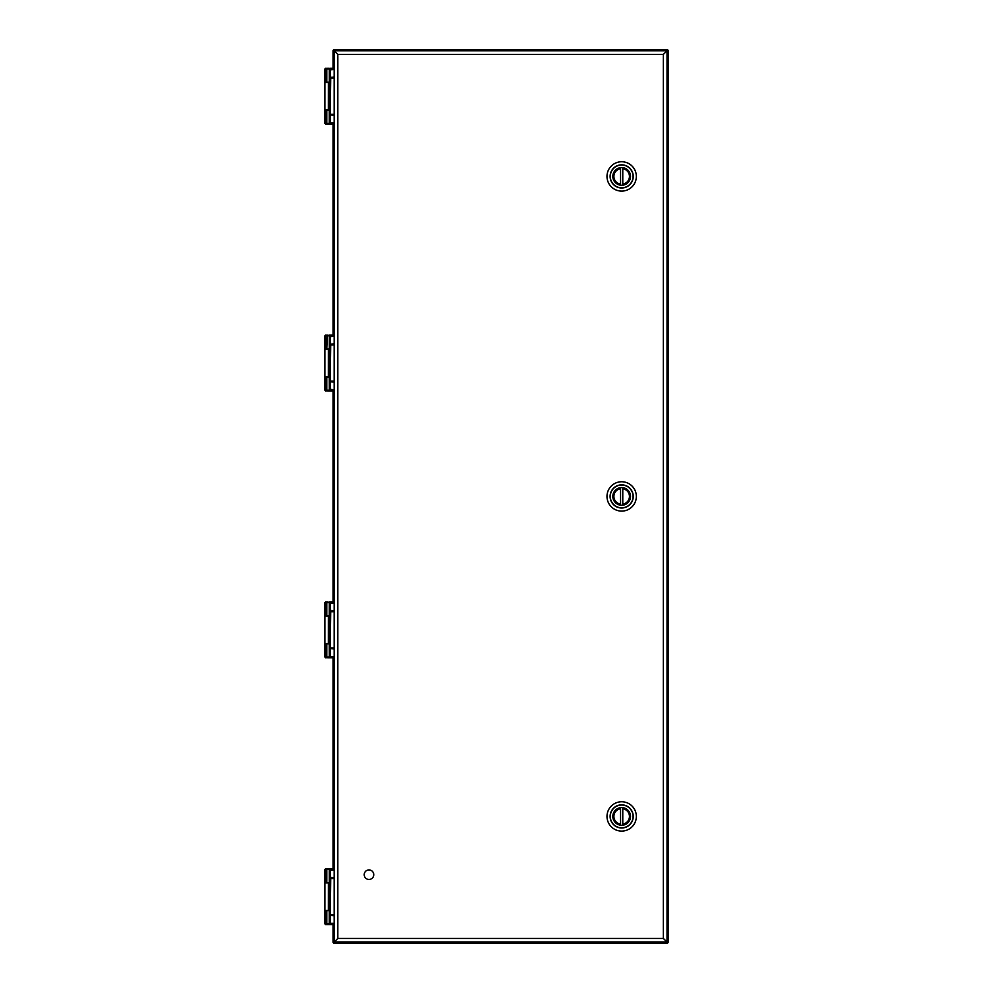 <?xml version="1.0" encoding="UTF-8"?>
<svg xmlns="http://www.w3.org/2000/svg" width="993" height="993" viewBox="0 0 993 993"><rect width="100%" height="100%" fill="white"/><g stroke="black" fill="none" stroke-linecap="round" stroke-linejoin="round"><path stroke-width="1.49" d="M334.169 68.269L330.073 68.269A0.745 0.745 0 0 0 329.328 69.013L329.328 123.368A0.745 0.745 0 0 0 330.073 124.113L334.169 124.113M330.11 68.778L329.328 69.076A0.745 0.72 0 0 1 330.073 68.356L330.719 78.124L330.073 124.013A0.745 0.72 180 0 1 329.328 123.306L329.328 123.368A0.745 0.732 90 0 0 330.011 124.113L327.975 124.113M327.789 68.269L328.944 68.269M328.944 124.113L330.011 124.113M330.11 123.604L329.328 123.306L329.279 82.196M330.073 68.356L330.073 68.269A0.745 0.745 0 0 0 329.328 69.013A0.745 0.732 90 0 1 330.011 68.269M328.335 82.419L324.872 82.419L328.36 82.233L324.872 82.233L325.667 82.233L325.667 69.013L324.872 69.013L325.667 69.013L325.667 82.233M330.073 124.013L330.073 124.113A0.745 0.745 0 0 1 329.328 123.368L326.784 123.368L327.268 124.113M326.784 110.149L324.872 110.149L325.667 110.149L325.667 123.368L324.872 123.368L326.784 123.368L326.784 110.149L328.36 110.149L324.872 109.962L328.335 109.962M328.36 82.233L328.335 110.149L328.36 82.233M328.956 94L329.328 91.555M328.956 84.765L329.328 82.394M328.335 882.889L324.872 882.889L328.36 882.703L324.872 882.703L325.667 882.703L325.667 869.483L324.872 869.483L325.667 869.483L325.667 882.703M334.169 923.304L330.173 923.304L330.073 924.495A0.745 0.72 180 0 1 329.328 923.775L326.784 923.838L326.784 910.618L328.36 910.618L324.872 910.432L328.335 910.432M334.169 868.738L330.073 868.738A0.745 0.745 0 0 0 329.328 869.483L329.328 923.838A0.745 0.732 90 0 0 330.011 924.582L334.169 924.582M330.11 924.073L329.328 923.775L329.328 869.545A0.745 0.72 0 0 1 330.073 868.838L330.719 878.594L330.173 923.304L329.378 923.502L329.328 869.483A0.745 0.732 90 0 1 330.011 868.738M327.789 868.738L328.944 868.738M330.073 924.495L325.617 924.582L330.011 924.582M327.789 924.582L328.944 924.582M330.11 869.247L329.378 869.831L329.961 877.886L334.169 877.551M330.073 924.582A0.745 0.745 0 0 1 329.328 923.838L329.279 923.838A0.745 0.745 0 0 0 330.073 924.582M329.328 869.545L329.328 882.665M328.36 882.703L328.335 910.618L328.36 882.703M326.784 910.618L324.872 910.618L325.667 910.618L325.667 923.838A0.745 0.645 90 0 0 326.312 924.582A0.745 0.645 90 0 1 325.667 923.838L327.268 924.582M328.956 894.482L329.328 892.024M328.956 885.235L329.328 882.864M328.335 349.238L324.872 349.238L328.36 349.052L324.872 349.052L325.667 349.052L325.667 335.833L324.872 335.833L325.667 335.833L325.667 349.052M328.944 390.932L330.073 390.932A0.745 0.745 0 0 1 329.328 390.187L326.784 390.187L326.784 376.98L328.36 376.98L324.872 376.794L328.335 376.794M334.169 335.088L330.073 335.088A0.745 0.745 0 0 0 329.328 335.833L329.328 390.187A0.745 0.745 0 0 0 330.073 390.932L334.169 390.932M330.11 335.597L329.328 335.895A0.745 0.72 -0 0 1 330.073 335.187L330.719 344.943L330.073 390.845A0.745 0.72 180 0 1 329.328 390.125L329.328 390.187A0.745 0.732 90 0 0 330.011 390.932M328.944 335.088L330.073 335.088A0.745 0.745 0 0 0 329.328 335.833L329.328 349.015M326.784 376.98L324.872 376.98L325.667 376.98L325.667 390.187L324.872 390.187L325.667 390.187A0.745 0.645 90 0 0 326.312 390.932L325.617 390.932L326.312 390.932A0.745 0.645 90 0 1 325.667 390.187L327.268 390.932M330.073 390.845L327.975 390.932M329.328 335.895L329.328 390.125L329.378 336.18L329.961 344.236L334.169 343.901M330.11 390.435L329.44 389.318L334.169 389.653M328.36 349.052L328.335 376.98L328.36 349.052M328.956 360.831L329.328 358.374M328.956 351.584L329.328 349.213M328.335 616.057L324.872 616.057L328.36 615.871L324.872 615.871L325.667 615.871L325.667 602.664L324.872 602.664L325.667 602.664L325.667 615.871M328.571 657.763L330.073 657.763A0.745 0.745 0 0 1 329.328 657.018L326.784 657.018L326.784 643.799L328.36 643.799L324.872 643.613L328.335 643.613M334.169 601.919L330.073 601.919A0.745 0.745 0 0 0 329.328 602.664L329.328 657.018A0.745 0.745 0 0 0 330.073 657.763L334.169 657.763M330.11 602.416L329.328 602.726A0.745 0.72 0 0 1 330.073 602.006L330.719 611.775L330.073 657.664A0.745 0.72 180 0 1 329.328 656.956L329.328 657.018A0.745 0.732 90 0 0 330.011 657.763M328.944 601.919L330.073 601.919A0.745 0.745 0 0 0 329.328 602.664L329.279 615.834M330.073 657.664L327.975 657.763M330.11 657.254L329.328 656.956L329.328 602.664A0.745 0.732 90 0 1 330.011 601.919M328.36 615.871L328.335 643.799L328.36 615.871M326.784 643.799L324.872 643.799L325.667 643.799L325.667 657.018A0.745 0.645 90 0 0 326.312 657.763A0.745 0.645 90 0 1 325.667 657.018L327.268 657.763M328.956 627.65L329.328 625.193M328.956 618.416L329.328 616.045M370.277 943.35L375.044 943.35L370.277 943.35M364.22 874.696A4.766 4.766 0 0 1 371.37 870.563A4.766 4.766 0 0 1 371.37 878.817A4.766 4.766 0 0 1 364.22 874.696M630.518 496.426A8.838 8.838 0 0 1 617.249 504.084A8.838 8.838 0 0 1 617.249 488.767A8.838 8.838 0 0 1 630.518 496.426M611.291 506.802A14.672 14.672 0 0 0 636.339 496.426A14.672 14.672 0 0 0 616.057 482.871A14.672 14.672 0 0 0 611.291 506.802M622.772 504.096L622.772 504.916A8.565 8.565 0 0 0 622.772 487.935L622.772 504.096A7.745 7.745 0 0 0 622.772 488.755M620.563 504.916A8.565 8.565 0 0 1 613.103 496.426A8.565 8.565 0 0 0 620.563 504.916L620.563 487.935A8.565 8.565 0 0 0 613.103 496.426A8.565 8.565 0 0 1 620.563 487.935M630.518 816.432A8.838 8.838 0 0 1 617.249 824.091A8.838 8.838 0 0 1 617.249 808.774A8.838 8.838 0 0 1 630.518 816.432M611.291 826.797A14.672 14.672 0 0 0 636.339 816.432A14.672 14.672 0 0 0 616.057 802.878A14.672 14.672 0 0 0 611.291 826.797M622.772 824.103L622.772 824.922A8.565 8.565 0 0 0 622.772 807.942L622.772 824.103A7.745 7.745 0 0 0 622.772 808.761M620.563 824.922A8.565 8.565 0 0 1 613.103 816.432A8.565 8.565 0 0 0 620.563 824.922L620.563 807.942A8.565 8.565 0 0 0 613.103 816.432A8.565 8.565 0 0 1 620.563 807.942M630.518 176.419A8.838 8.838 0 0 1 617.249 184.077A8.838 8.838 0 0 1 617.249 168.76A8.838 8.838 0 0 1 630.518 176.419M611.291 186.796A14.672 14.672 0 0 0 636.339 176.419A14.672 14.672 0 0 0 616.057 162.864A14.672 14.672 0 0 0 611.291 186.796M622.772 184.09L622.772 184.909A8.565 8.565 0 0 0 622.772 167.929L622.772 184.09A7.745 7.745 0 0 0 622.772 168.748M620.563 184.909A8.565 8.565 0 0 1 613.103 176.419A8.565 8.565 0 0 0 620.563 184.909L620.563 167.929A8.565 8.565 0 0 0 613.103 176.419A8.565 8.565 0 0 1 620.563 167.929M334.169 942.084L334.169 50.767L667.023 50.767L667.023 942.084L334.169 942.084L337.831 938.422L663.349 938.422L667.023 942.084M663.349 938.422L663.349 54.429L667.023 50.767M334.169 50.767L337.831 54.429L337.831 938.422M375.044 943.35L667.011 943.201L334.169 943.201A1.117 1.117 0 0 1 333.052 942.084L333.052 924.582M333.052 868.738L333.052 657.763M333.052 601.919L333.052 390.932M333.052 335.088L333.052 124.113M333.052 68.269L333.052 50.767A1.117 1.117 0 0 1 334.169 49.65L667.011 49.65L334.169 49.65A1.117 1.117 0 0 0 333.052 50.767L334.169 49.65M333.722 924.582L333.722 941.339L333.052 942.084A1.117 1.117 0 0 0 334.169 943.201L365.511 943.35M665.831 50.767L667.011 50.072L668.128 50.767A1.117 1.117 0 0 0 667.011 49.65A1.117 1.117 0 0 1 668.128 50.767A1.117 1.117 0 0 0 667.011 49.65A1.117 1.117 0 0 1 668.128 50.767L668.128 942.084A1.117 1.117 0 0 1 667.011 943.201A1.117 1.117 0 0 0 668.128 942.084A1.117 1.117 0 0 1 667.011 943.201A1.117 1.117 0 0 0 668.128 942.084L667.457 941.339L667.023 51.946M667.718 50.767L667.457 51.512M666.266 50.333L334.169 50.072M334.169 51.959L333.462 50.767M667.718 942.084L667.011 942.779L665.831 942.084M335.349 942.084L334.169 942.779L333.462 942.084M334.169 78.124L329.986 78.124L329.986 114.257L334.169 114.257M334.169 69.547L329.44 69.882L329.961 77.417L334.169 77.082M334.169 122.822L329.378 123.02L329.44 69.882M334.169 115.3L329.961 114.965L329.44 122.499M327.268 68.269L326.784 69.013L329.279 69.013M325.667 69.013A0.745 0.645 90 0 1 326.312 68.269A0.745 0.645 90 0 0 325.667 69.013L326.784 69.013L326.784 82.233M325.667 123.368A0.745 0.645 90 0 0 326.312 124.113A0.745 0.645 90 0 1 325.667 123.368L325.667 110.149M329.986 114.257L329.961 114.965M329.961 77.417L329.986 78.124M329.279 110.086L329.279 123.368M334.169 878.594L329.986 878.594L329.986 914.727L334.169 914.727M334.169 870.029L329.44 870.352M334.169 915.769L329.961 915.434L329.44 922.969M327.268 868.738L326.784 869.483L329.279 869.483M325.667 869.483A0.745 0.645 90 0 1 326.312 868.738A0.745 0.645 90 0 0 325.667 869.483L326.784 869.483L326.784 882.703M325.667 923.838L324.872 923.838L325.667 923.838L325.667 910.618M329.986 914.727L329.961 915.434M329.961 877.886L329.986 878.594M329.279 910.556L329.279 923.838M334.169 344.943L329.986 344.943L329.986 381.076L334.169 381.076M334.169 336.379L329.44 336.714M334.169 382.119L329.961 381.784L329.44 389.318M330.011 335.088A0.745 0.732 90 0 0 329.279 335.833L325.667 335.833A0.745 0.645 90 0 1 326.312 335.088A0.745 0.645 90 0 0 325.667 335.833M327.268 335.088L326.784 349.052M329.328 390.187L329.279 376.906M329.986 381.076L329.961 381.784M329.961 344.236L329.986 344.943M325.667 390.187L325.667 376.98M334.169 611.775L329.986 611.775L329.986 647.908L334.169 647.908M334.169 603.198L329.44 603.533L329.961 611.067L334.169 610.732M334.169 656.472L329.378 656.671L329.44 603.533M334.169 648.95L329.961 648.615L329.44 656.137M327.268 601.919L326.784 602.664L329.279 602.664M325.667 602.664A0.745 0.645 90 0 1 326.312 601.919A0.745 0.645 90 0 0 325.667 602.664L326.784 602.664L326.784 615.871M329.328 657.018L329.279 643.737M325.667 657.018L324.872 657.018L325.667 657.018L325.667 643.799M329.986 647.908L329.961 648.615M329.961 611.067L329.986 611.775M633.062 496.426A11.395 11.395 0 0 0 615.97 486.558A11.395 11.395 0 0 0 615.97 506.293A11.395 11.395 0 0 0 633.062 496.426M629.81 488.196A11.581 11.581 0 0 0 613.463 488.258A11.581 11.581 0 0 0 626.099 507.125A11.581 11.581 0 0 0 629.81 488.196M622.772 487.935A8.565 8.565 0 0 1 622.772 504.916M620.563 504.096A7.745 7.745 0 0 1 620.563 488.755M633.062 816.432A11.395 11.395 0 0 0 615.97 806.564A11.395 11.395 0 0 0 615.97 826.288A11.395 11.395 0 0 0 633.062 816.432M629.81 808.203A11.581 11.581 0 0 0 613.463 808.265A11.581 11.581 0 0 0 626.099 827.119A11.581 11.581 0 0 0 629.81 808.203M622.772 807.942A8.565 8.565 0 0 1 622.772 824.922M620.563 824.103A7.745 7.745 0 0 1 620.563 808.761M633.062 176.419A11.395 11.395 0 0 0 615.97 166.563A11.395 11.395 0 0 0 615.97 186.287A11.395 11.395 0 0 0 633.062 176.419M629.81 168.189A11.581 11.581 0 0 0 613.463 168.264A11.581 11.581 0 0 0 626.099 187.118A11.581 11.581 0 0 0 629.81 168.189M622.772 167.929A8.565 8.565 0 0 1 622.772 184.909M620.563 184.09A7.745 7.745 0 0 1 620.563 168.748M663.349 54.429L337.831 54.429M333.722 51.512L333.722 68.269M333.722 124.113L333.722 335.088M333.722 390.932L333.722 601.919M333.722 657.763L333.722 868.738M334.914 942.518L666.266 942.518M324.872 82.233L324.872 69.013L325.617 68.269M324.872 110.149L324.872 123.368L325.617 124.113M324.872 882.889L324.872 910.432M324.872 882.703L324.872 869.483L325.617 868.738M324.872 910.618L324.872 923.838L325.617 924.582M324.872 349.238L324.872 376.794M324.872 349.052L324.872 335.833L325.617 335.088M324.872 376.98L324.872 390.187L325.617 390.932M324.872 616.057L324.872 643.613M324.872 615.871L324.872 602.664L325.617 601.919M324.872 643.799L324.872 657.018L325.617 657.763M324.872 82.419L324.872 109.962"/></g></svg>

